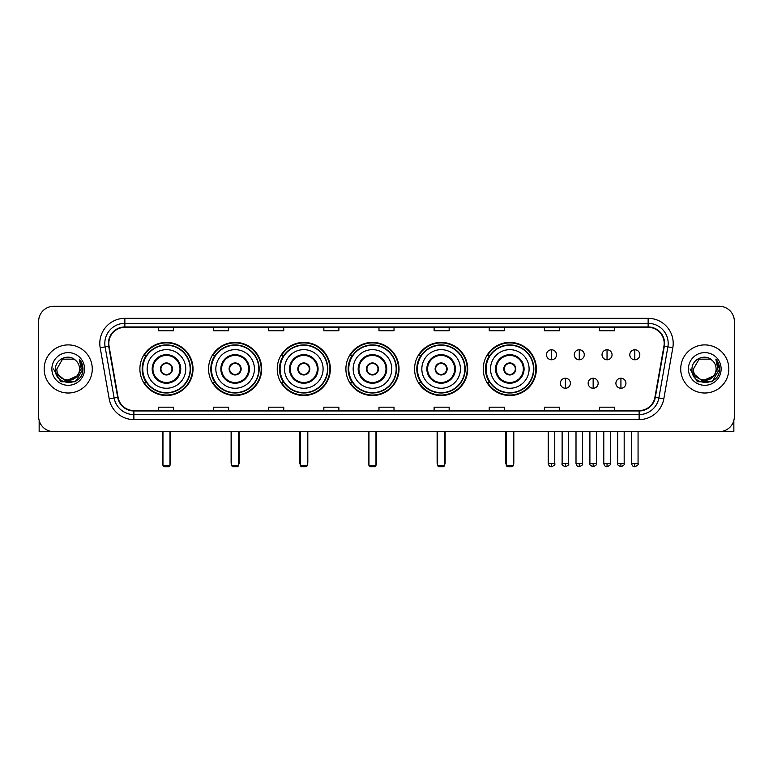 <?xml version="1.0" encoding="UTF-8"?>
<svg xmlns="http://www.w3.org/2000/svg" width="773" height="773" viewBox="0 0 773 773"><rect width="100%" height="100%" fill="white"/><g stroke="black" fill="none" stroke-linecap="round" stroke-linejoin="round"><path stroke-width="1.16" d="M483.241 368.953A26.562 26.562 0 0 0 509.803 395.525A26.562 26.562 0 0 0 536.365 368.953A26.562 26.562 0 0 0 509.803 342.391A26.562 26.562 0 0 0 483.241 368.953M414.57 368.953A26.562 26.562 0 0 0 441.132 395.525A26.562 26.562 0 0 0 467.694 368.953A26.562 26.562 0 0 0 441.132 342.391A26.562 26.562 0 0 0 414.57 368.953M345.898 368.953A26.562 26.562 0 0 0 372.47 395.525A26.562 26.562 0 0 0 399.032 368.953A26.562 26.562 0 0 0 372.47 342.391A26.562 26.562 0 0 0 345.898 368.953M277.236 368.953A26.562 26.562 0 0 0 303.799 395.525A26.562 26.562 0 0 0 330.361 368.953A26.562 26.562 0 0 0 303.799 342.391A26.562 26.562 0 0 0 277.236 368.953M208.565 368.953A26.562 26.562 0 0 0 235.127 395.525A26.562 26.562 0 0 0 261.699 368.953A26.562 26.562 0 0 0 235.127 342.391A26.562 26.562 0 0 0 208.565 368.953M139.894 368.953A26.562 26.562 0 0 0 166.466 395.525A26.562 26.562 0 0 0 193.028 368.953A26.562 26.562 0 0 0 166.466 342.391A26.562 26.562 0 0 0 139.894 368.953M146.271 382.49A24.311 24.311 0 0 1 146.271 355.425M214.933 382.49A24.311 24.311 0 0 1 214.933 355.425M283.604 382.49A24.311 24.311 0 0 1 283.604 355.425M352.275 382.49A24.311 24.311 0 0 1 352.275 355.425M420.937 382.49A24.311 24.311 0 0 1 420.937 355.425M489.609 382.49A24.311 24.311 0 0 1 489.609 355.425M38.65 321.336L38.65 416.57A15.035 15.035 0 0 0 53.685 431.614L719.315 431.614A15.035 15.035 0 0 0 734.35 416.57L734.35 321.336A15.035 15.035 0 0 0 719.315 306.301L53.685 306.301A15.035 15.035 0 0 0 38.65 321.336L38.65 416.57M44.167 368.953A24.06 24.06 0 0 0 68.227 393.013A24.06 24.06 0 0 0 92.277 368.953A24.06 24.06 0 0 0 68.227 344.903A24.06 24.06 0 0 0 44.167 368.953A24.06 24.06 0 0 0 68.227 393.013A24.06 24.06 0 0 0 92.277 368.953A24.06 24.06 0 0 0 68.227 344.903A24.06 24.06 0 0 0 44.167 368.953M680.723 368.953A24.06 24.06 0 0 0 704.773 393.013A24.06 24.06 0 0 0 728.833 368.953A24.06 24.06 0 0 0 704.773 344.903A24.06 24.06 0 0 0 680.723 368.953A24.06 24.06 0 0 0 704.773 393.013A24.06 24.06 0 0 0 728.833 368.953A24.06 24.06 0 0 0 704.773 344.903A24.06 24.06 0 0 0 680.723 368.953M108.819 343.396A16.04 16.04 0 0 1 124.859 327.356L648.141 327.356A16.04 16.04 0 0 1 663.939 346.178L654.924 397.303A16.04 16.04 0 0 1 639.126 410.56L133.874 410.56A16.04 16.04 0 0 1 118.076 397.303L109.061 346.178A16.04 16.04 0 0 1 108.819 343.396M108.423 343.396A16.436 16.436 0 0 0 108.674 346.246L117.689 397.37A16.436 16.436 0 0 0 133.874 410.956L639.126 410.956A16.436 16.436 0 0 0 655.311 397.37L664.326 346.246A16.436 16.436 0 0 0 648.141 326.95L124.859 326.95A16.436 16.436 0 0 0 108.423 343.396M100.181 347.744A25.065 25.065 0 0 1 124.859 318.331L648.141 318.331A25.065 25.065 0 0 1 672.819 347.744L663.804 398.868A25.065 25.065 0 0 1 639.126 419.584L133.874 419.584A25.065 25.065 0 0 1 109.196 398.868L100.181 347.744L105.118 346.874A20.05 20.05 0 0 1 124.859 323.346L648.141 323.346A20.05 20.05 0 0 1 667.882 346.874L658.867 397.998A20.05 20.05 0 0 1 639.126 414.57L133.874 414.57A20.05 20.05 0 0 1 114.133 397.998L105.118 346.874A20.05 20.05 0 0 1 104.809 343.396M719.315 306.301L53.685 306.301M53.685 431.614L719.315 431.614M734.35 416.57L734.35 321.336M655.311 397.37L658.867 397.998L667.882 346.874L672.819 347.744M378.983 327.356L378.983 330.747L394.017 330.747L394.017 327.356M323.848 327.356L323.848 330.747L338.883 330.747L338.883 327.356M268.714 327.356L268.714 330.747L283.749 330.747L283.749 327.356M213.58 327.356L213.58 330.747L228.615 330.747L228.615 327.356M158.446 327.356L158.446 330.747L173.481 330.747L173.481 327.356M434.117 327.356L434.117 330.747L449.152 330.747L449.152 327.356M489.251 327.356L489.251 330.747L504.286 330.747L504.286 327.356M544.385 327.356L544.385 330.747L559.42 330.747L559.42 327.356M599.519 327.356L599.519 330.747L614.554 330.747L614.554 327.356M394.017 410.56L394.017 407.168L378.983 407.168L378.983 410.56M338.883 410.56L338.883 407.168L323.848 407.168L323.848 410.56M283.749 410.56L283.749 407.168L268.714 407.168L268.714 410.56M228.615 410.56L228.615 407.168L213.58 407.168L213.58 410.56M173.481 410.56L173.481 407.168L158.446 407.168L158.446 410.56M449.152 410.56L449.152 407.168L434.117 407.168L434.117 410.56M504.286 410.56L504.286 407.168L489.251 407.168L489.251 410.56M559.42 410.56L559.42 407.168L544.385 407.168L544.385 410.56M614.554 410.56L614.554 407.168L599.519 407.168L599.519 410.56M76.904 376.238C70.894 384.365 56.303 379.166 56.893 368.953C56.197 383.572 80.247 383.572 79.551 368.953C80.247 383.572 56.197 383.572 56.893 368.953L62.555 359.145L73.889 359.145L75.648 360.402C68.691 353.116 55.308 359.116 55.434 368.953C54.158 386.442 82.508 386.906 82.972 369.803L82.991 368.953C82.953 365.243 81.716 361.977 79.29 359.165L81.242 368.953L76.904 376.238A11.324 11.324 0 0 0 79.551 368.953C80.247 383.572 56.197 383.572 56.893 368.953L62.555 359.145M79.551 368.953A11.324 11.324 0 0 0 75.648 360.402M77.629 375.63L65.811 380.983L55.782 372.634M51.878 368.953A16.339 16.339 0 0 0 68.227 385.302A16.339 16.339 0 0 0 84.566 368.953A16.339 16.339 0 0 0 68.227 352.614A16.339 16.339 0 0 0 51.878 368.953M79.29 359.165L82.991 369.388L82.305 364.479L82.991 369.388L82.305 364.479L82.991 369.388L79.397 359.29L82.991 369.388L79.397 359.29L82.991 368.953L75.609 381.756L60.835 381.756L53.453 368.953M79.397 359.29L82.991 369.397M39.152 420.425L39.152 431.614L97.292 431.614M147.17 368.953A19.296 19.296 0 0 1 166.466 349.657A19.296 19.296 0 0 1 185.762 368.953A19.296 19.296 0 0 1 166.466 388.259A19.296 19.296 0 0 1 147.17 368.953A19.296 19.296 0 0 0 166.466 388.259A19.296 19.296 0 0 0 185.762 368.953M152.928 368.953A13.537 13.537 0 0 0 166.466 382.49A13.537 13.537 0 0 0 179.993 368.953A13.537 13.537 0 0 0 166.466 355.425A13.537 13.537 0 0 0 152.928 368.953M146.57 355.425A24.06 24.06 0 0 0 146.57 382.49L144.184 382.49A26.06 26.06 0 0 0 192.525 368.953A26.06 26.06 0 0 0 144.184 355.425L146.599 355.425A24.031 24.031 0 0 1 182.36 350.932A24.031 24.031 0 0 1 182.36 386.973A24.031 24.031 0 0 1 146.599 382.49M190.168 368.953A23.712 23.712 0 0 0 166.466 345.251A23.712 23.712 0 0 0 142.754 368.953A23.712 23.712 0 0 0 166.466 392.665A23.712 23.712 0 0 0 190.168 368.953M160.446 368.953A6.01 6.01 0 0 0 166.466 374.973A6.01 6.01 0 0 0 172.476 368.953A6.01 6.01 0 0 0 166.466 362.943A6.01 6.01 0 0 0 160.446 368.953M160.639 367.455L160.842 367.455A5.817 5.817 0 0 1 172.079 367.455L171.77 367.455A5.517 5.517 0 0 1 166.466 374.47A5.517 5.517 0 0 1 161.161 367.455A5.517 5.517 0 0 1 171.77 367.455L172.282 367.455M172.282 370.46L172.079 370.46A5.817 5.817 0 0 1 160.842 370.46L160.639 370.46M162.958 431.614L162.958 465.694L169.973 465.694L169.973 431.614M162.958 465.694L163.953 466.699L168.968 466.699L169.973 465.694M215.831 368.953A19.296 19.296 0 0 1 235.127 349.657A19.296 19.296 0 0 1 254.423 368.953A19.296 19.296 0 0 1 235.127 388.259A19.296 19.296 0 0 1 215.831 368.953A19.296 19.296 0 0 0 235.127 388.259A19.296 19.296 0 0 0 254.423 368.953M221.6 368.953A13.537 13.537 0 0 0 235.127 382.49A13.537 13.537 0 0 0 248.664 368.953A13.537 13.537 0 0 0 235.127 355.425A13.537 13.537 0 0 0 221.6 368.953M215.242 355.425A24.06 24.06 0 0 0 215.242 382.49M258.839 368.953A23.712 23.712 0 0 0 235.127 345.251A23.712 23.712 0 0 0 211.425 368.953A23.712 23.712 0 0 0 235.127 392.665A23.712 23.712 0 0 0 258.839 368.953M229.117 368.953A6.01 6.01 0 0 0 235.127 374.973A6.01 6.01 0 0 0 241.147 368.953A6.01 6.01 0 0 0 235.127 362.943A6.01 6.01 0 0 0 229.117 368.953M261.197 368.953A26.06 26.06 0 0 1 212.855 382.49L215.271 382.49A24.031 24.031 0 0 0 251.032 386.973A24.031 24.031 0 0 0 251.032 350.932A24.031 24.031 0 0 0 215.271 355.425L212.855 355.425A26.06 26.06 0 0 1 261.197 368.953M229.31 367.455L229.513 367.455A5.817 5.817 0 0 1 240.751 367.455L240.432 367.455A5.517 5.517 0 0 1 235.127 374.47A5.517 5.517 0 0 1 229.823 367.455A5.517 5.517 0 0 1 240.432 367.455L240.954 367.455M240.954 370.46L240.432 370.46A5.517 5.517 0 0 1 229.823 370.46L229.31 370.46M240.432 370.46L240.751 370.46A5.817 5.817 0 0 1 229.513 370.46L229.823 370.46M231.62 431.614L231.62 465.694L238.635 465.694L238.635 431.614M231.62 465.694L232.625 466.699L237.64 466.699L238.635 465.694M284.503 368.953A19.296 19.296 0 0 1 303.799 349.657A19.296 19.296 0 0 1 323.095 368.953A19.296 19.296 0 0 1 303.799 388.259A19.296 19.296 0 0 1 284.503 368.953A19.296 19.296 0 0 0 303.799 388.259A19.296 19.296 0 0 0 323.095 368.953M290.262 368.953A13.537 13.537 0 0 0 303.799 382.49A13.537 13.537 0 0 0 317.326 368.953A13.537 13.537 0 0 0 303.799 355.425A13.537 13.537 0 0 0 290.262 368.953M283.904 355.425A24.06 24.06 0 0 0 283.904 382.49M327.51 368.953A23.712 23.712 0 0 0 303.799 345.251A23.712 23.712 0 0 0 280.087 368.953A23.712 23.712 0 0 0 303.799 392.665A23.712 23.712 0 0 0 327.51 368.953M297.779 368.953A6.01 6.01 0 0 0 303.799 374.973A6.01 6.01 0 0 0 309.809 368.953A6.01 6.01 0 0 0 303.799 362.943A6.01 6.01 0 0 0 297.779 368.953M329.858 368.953A26.06 26.06 0 0 1 281.527 382.49L283.942 382.49A24.031 24.031 0 0 0 319.693 386.973A24.031 24.031 0 0 0 319.693 350.932A24.031 24.031 0 0 0 283.942 355.425L281.527 355.425A26.06 26.06 0 0 1 329.858 368.953M297.972 367.455L298.175 367.455A5.817 5.817 0 0 1 309.413 367.455L309.103 367.455A5.517 5.517 0 0 1 303.799 374.47A5.517 5.517 0 0 1 298.494 367.455A5.517 5.517 0 0 1 309.103 367.455L309.625 367.455M309.625 370.46L309.103 370.46A5.517 5.517 0 0 1 298.494 370.46L297.972 370.46M309.103 370.46L309.413 370.46A5.817 5.817 0 0 1 298.175 370.46L298.494 370.46M300.291 431.614L300.291 465.694L307.306 465.694L307.306 431.614M300.291 465.694L301.296 466.699L306.301 466.699L307.306 465.694M353.164 368.953A19.296 19.296 0 0 1 372.47 349.657A19.296 19.296 0 0 1 391.766 368.953A19.296 19.296 0 0 1 372.47 388.259A19.296 19.296 0 0 1 353.164 368.953A19.296 19.296 0 0 0 372.47 388.259A19.296 19.296 0 0 0 391.766 368.953M358.933 368.953A13.537 13.537 0 0 0 372.47 382.49A13.537 13.537 0 0 0 385.998 368.953A13.537 13.537 0 0 0 372.47 355.425A13.537 13.537 0 0 0 358.933 368.953M352.575 355.425A24.06 24.06 0 0 0 352.575 382.49L350.188 382.49A26.06 26.06 0 0 0 398.53 368.953A26.06 26.06 0 0 0 350.188 355.425L352.604 355.425A24.031 24.031 0 0 1 388.365 350.932A24.031 24.031 0 0 1 388.365 386.973A24.031 24.031 0 0 1 352.604 382.49M396.172 368.953A23.712 23.712 0 0 0 372.47 345.251A23.712 23.712 0 0 0 348.758 368.953A23.712 23.712 0 0 0 372.47 392.665A23.712 23.712 0 0 0 396.172 368.953M366.45 368.953A6.01 6.01 0 0 0 372.47 374.973A6.01 6.01 0 0 0 378.48 368.953A6.01 6.01 0 0 0 372.47 362.943A6.01 6.01 0 0 0 366.45 368.953M366.644 367.455L366.846 367.455A5.817 5.817 0 0 1 378.084 367.455L377.775 367.455A5.517 5.517 0 0 1 372.47 374.47A5.517 5.517 0 0 1 367.165 367.455A5.517 5.517 0 0 1 377.775 367.455L378.287 367.455M378.287 370.46L377.775 370.46A5.517 5.517 0 0 1 367.165 370.46L366.644 370.46M377.775 370.46L378.084 370.46A5.817 5.817 0 0 1 366.846 370.46L367.165 370.46M368.953 431.614L368.953 465.694L375.978 465.694L375.978 431.614M368.953 465.694L369.958 466.699L374.973 466.699L375.978 465.694M421.836 368.953A19.296 19.296 0 0 1 441.132 349.657A19.296 19.296 0 0 1 460.428 368.953A19.296 19.296 0 0 1 441.132 388.259A19.296 19.296 0 0 1 421.836 368.953A19.296 19.296 0 0 0 441.132 388.259A19.296 19.296 0 0 0 460.428 368.953M427.604 368.953A13.537 13.537 0 0 0 441.132 382.49A13.537 13.537 0 0 0 454.669 368.953A13.537 13.537 0 0 0 441.132 355.425A13.537 13.537 0 0 0 427.604 368.953M421.246 355.425A24.06 24.06 0 0 0 421.246 382.49M464.844 368.953A23.712 23.712 0 0 0 441.132 345.251A23.712 23.712 0 0 0 417.43 368.953A23.712 23.712 0 0 0 441.132 392.665A23.712 23.712 0 0 0 464.844 368.953M435.122 368.953A6.01 6.01 0 0 0 441.132 374.973A6.01 6.01 0 0 0 447.152 368.953A6.01 6.01 0 0 0 441.132 362.943A6.01 6.01 0 0 0 435.122 368.953M467.201 368.953A26.06 26.06 0 0 1 418.86 382.49L421.275 382.49A24.031 24.031 0 0 0 457.036 386.973A24.031 24.031 0 0 0 457.036 350.932A24.031 24.031 0 0 0 421.275 355.425L418.86 355.425A26.06 26.06 0 0 1 467.201 368.953M435.305 367.455L435.518 367.455A5.817 5.817 0 0 1 446.755 367.455L446.436 367.455A5.517 5.517 0 0 1 441.132 374.47A5.517 5.517 0 0 1 435.827 367.455A5.517 5.517 0 0 1 446.436 367.455L446.958 367.455M446.958 370.46L446.436 370.46A5.517 5.517 0 0 1 435.827 370.46L435.305 370.46M446.436 370.46L446.755 370.46A5.817 5.817 0 0 1 435.518 370.46L435.827 370.46M437.624 431.614L437.624 465.694L444.639 465.694L444.639 431.614M437.624 465.694L438.629 466.699L443.644 466.699L444.639 465.694M490.507 368.953A19.296 19.296 0 0 1 509.803 349.657A19.296 19.296 0 0 1 529.099 368.953A19.296 19.296 0 0 1 509.803 388.259A19.296 19.296 0 0 1 490.507 368.953A19.296 19.296 0 0 0 509.803 388.259A19.296 19.296 0 0 0 529.099 368.953M496.266 368.953A13.537 13.537 0 0 0 509.803 382.49A13.537 13.537 0 0 0 523.331 368.953A13.537 13.537 0 0 0 509.803 355.425A13.537 13.537 0 0 0 496.266 368.953M489.908 355.425A24.06 24.06 0 0 0 489.908 382.49M533.505 368.953A23.712 23.712 0 0 0 509.803 345.251A23.712 23.712 0 0 0 486.091 368.953A23.712 23.712 0 0 0 509.803 392.665A23.712 23.712 0 0 0 533.505 368.953M503.783 368.953A6.01 6.01 0 0 0 509.803 374.973A6.01 6.01 0 0 0 515.813 368.953A6.01 6.01 0 0 0 509.803 362.943A6.01 6.01 0 0 0 503.783 368.953M535.863 368.953A26.06 26.06 0 0 1 487.531 382.49L489.937 382.49A24.031 24.031 0 0 0 525.698 386.973A24.031 24.031 0 0 0 525.698 350.932A24.031 24.031 0 0 0 489.937 355.425L487.531 355.425A26.06 26.06 0 0 1 535.863 368.953M503.977 367.455L504.18 367.455A5.817 5.817 0 0 1 515.417 367.455L515.108 367.455A5.517 5.517 0 0 1 509.803 374.47A5.517 5.517 0 0 1 504.498 367.455A5.517 5.517 0 0 1 515.108 367.455L515.63 367.455M515.63 370.46L515.108 370.46A5.517 5.517 0 0 1 504.498 370.46L503.977 370.46M515.108 370.46L515.417 370.46A5.817 5.817 0 0 1 504.18 370.46L504.498 370.46M506.296 431.614L506.296 465.694L513.311 465.694L513.311 431.614M506.296 465.694L507.291 466.699L512.306 466.699L513.311 465.694M551.507 349.763A5.015 5.015 0 0 0 546.492 354.768A5.015 5.015 0 0 0 551.507 359.783A5.015 5.015 0 0 0 556.512 354.768A5.015 5.015 0 0 0 551.507 349.763L551.507 359.783A5.015 5.015 0 0 0 556.512 354.768A5.015 5.015 0 0 0 551.507 349.763M579.267 349.763A5.015 5.015 0 0 0 574.262 354.768A5.015 5.015 0 0 0 579.267 359.783A5.015 5.015 0 0 0 584.282 354.768A5.015 5.015 0 0 0 579.267 349.763L579.267 359.783A5.015 5.015 0 0 0 584.282 354.768A5.015 5.015 0 0 0 579.267 349.763M607.037 349.763A5.015 5.015 0 0 0 602.022 354.768A5.015 5.015 0 0 0 607.037 359.783A5.015 5.015 0 0 0 612.052 354.768A5.015 5.015 0 0 0 607.037 349.763L607.037 359.783A5.015 5.015 0 0 0 612.052 354.768A5.015 5.015 0 0 0 607.037 349.763M634.807 349.763A5.015 5.015 0 0 0 629.792 354.768A5.015 5.015 0 0 0 634.807 359.783A5.015 5.015 0 0 0 639.822 354.768A5.015 5.015 0 0 0 634.807 349.763L634.807 359.783A5.015 5.015 0 0 0 639.822 354.768A5.015 5.015 0 0 0 634.807 349.763M565.392 378.229A5.015 5.015 0 0 0 560.377 383.244A5.015 5.015 0 0 0 565.392 388.259A5.015 5.015 0 0 0 570.397 383.244A5.015 5.015 0 0 0 565.392 378.229L565.392 388.259A5.015 5.015 0 0 0 570.397 383.244A5.015 5.015 0 0 0 565.392 378.229M593.152 378.229A5.015 5.015 0 0 0 588.147 383.244A5.015 5.015 0 0 0 593.152 388.259A5.015 5.015 0 0 0 598.167 383.244A5.015 5.015 0 0 0 593.152 378.229L593.152 388.259A5.015 5.015 0 0 0 598.167 383.244A5.015 5.015 0 0 0 593.152 378.229M620.922 378.229A5.015 5.015 0 0 0 615.907 383.244A5.015 5.015 0 0 0 620.922 388.259A5.015 5.015 0 0 0 625.937 383.244A5.015 5.015 0 0 0 620.922 378.229L620.922 388.259A5.015 5.015 0 0 0 625.937 383.244A5.015 5.015 0 0 0 620.922 378.229M733.848 420.425L733.848 431.614L675.708 431.614M716.107 368.953C716.803 383.572 692.753 383.572 693.449 368.953L699.111 359.145L710.445 359.145L712.194 360.402C705.247 353.116 691.864 359.116 691.99 368.953C690.714 386.442 719.064 386.906 719.528 369.803L719.547 368.953C719.508 365.243 718.272 361.977 715.846 359.165L717.798 368.953L713.46 376.238A11.324 11.324 0 0 0 716.107 368.953C716.803 383.572 692.753 383.572 693.449 368.953C692.753 383.572 716.803 383.572 716.107 368.953A11.324 11.324 0 0 0 712.194 360.402M713.46 376.238C707.45 384.365 692.859 379.166 693.449 368.953M714.184 375.63L702.367 380.983L692.337 372.634M688.434 368.953A16.339 16.339 0 0 0 704.773 385.302A16.339 16.339 0 0 0 721.122 368.953A16.339 16.339 0 0 0 704.773 352.614A16.339 16.339 0 0 0 688.434 368.953M715.846 359.165L719.547 369.388L718.861 364.479L719.547 369.388L718.861 364.479L719.547 369.388L715.953 359.29L719.547 369.388L715.953 359.29L719.547 368.953L712.165 381.756L697.391 381.756L690.009 368.953M715.953 359.29L719.547 369.397M648.141 318.331L648.141 326.95M105.118 346.874L108.674 346.246M133.874 419.584L133.874 410.956M639.126 410.956L639.126 419.584M109.196 398.868L117.689 397.37M664.326 346.246L667.882 346.874M124.859 318.331L124.859 326.95M658.867 397.998L663.804 398.868M180.747 368.953A14.281 14.281 0 0 0 166.466 354.672A14.281 14.281 0 0 0 152.175 368.953A14.281 14.281 0 0 0 166.466 383.244A14.281 14.281 0 0 0 180.747 368.953M162.456 431.614L162.456 462.689L162.958 462.689M169.973 462.689L170.475 462.689L170.475 431.614M249.418 368.953A14.281 14.281 0 0 0 235.127 354.672A14.281 14.281 0 0 0 220.846 368.953A14.281 14.281 0 0 0 235.127 383.244A14.281 14.281 0 0 0 249.418 368.953M231.117 431.614L231.117 462.689L231.62 462.689M238.635 462.689L239.137 462.689L239.137 431.614M318.08 368.953A14.281 14.281 0 0 0 303.799 354.672A14.281 14.281 0 0 0 289.517 368.953A14.281 14.281 0 0 0 303.799 383.244A14.281 14.281 0 0 0 318.08 368.953M299.789 431.614L299.789 462.689L300.291 462.689M307.306 462.689L307.809 462.689L307.809 431.614M386.751 368.953A14.281 14.281 0 0 0 372.47 354.672A14.281 14.281 0 0 0 358.179 368.953A14.281 14.281 0 0 0 372.47 383.244A14.281 14.281 0 0 0 386.751 368.953M368.46 431.614L368.46 462.689L368.953 462.689M375.978 462.689L376.48 462.689L376.48 431.614M455.423 368.953A14.281 14.281 0 0 0 441.132 354.672A14.281 14.281 0 0 0 426.851 368.953A14.281 14.281 0 0 0 441.132 383.244A14.281 14.281 0 0 0 455.423 368.953M437.122 431.614L437.122 462.689L437.624 462.689M444.639 462.689L445.142 462.689L445.142 431.614M524.084 368.953A14.281 14.281 0 0 0 509.803 354.672A14.281 14.281 0 0 0 495.512 368.953A14.281 14.281 0 0 0 509.803 383.244A14.281 14.281 0 0 0 524.084 368.953M505.793 431.614L505.793 462.689L506.296 462.689M513.311 462.689L513.813 462.689L513.813 431.614M551.507 463.442L548.241 463.442C548.811 465.761 549.903 466.844 551.507 466.699L551.507 463.442L554.763 463.442L554.763 431.614M579.267 463.442L576.011 463.442C576.581 465.761 577.673 466.844 579.267 466.699L579.267 463.442L582.533 463.442L582.533 431.614M607.037 463.442L603.781 463.442C604.351 465.761 605.433 466.844 607.037 466.699L607.037 463.442L610.293 463.442L610.293 431.614M634.807 463.442L631.551 463.442C632.121 465.761 633.203 466.844 634.807 466.699L634.807 463.442L638.063 463.442L638.063 431.614M565.392 463.442L562.126 463.442C561.469 464.476 562.551 465.568 565.392 466.699L565.392 463.442L568.648 463.442L568.648 431.614M593.152 463.442L589.896 463.442C589.239 464.476 590.321 465.568 593.152 466.699L593.152 463.442L596.408 463.442L596.408 431.614M620.922 463.442L617.666 463.442C617.009 464.476 618.091 465.568 620.922 466.699L620.922 463.442L624.178 463.442L624.178 431.614M162.456 462.689A4.01 4.01 0 0 0 162.958 464.631M169.973 464.631A4.01 4.01 0 0 0 170.475 462.689M231.117 462.689A4.01 4.01 0 0 0 231.62 464.631M238.635 464.631A4.01 4.01 0 0 0 239.137 462.689M299.789 462.689A4.01 4.01 0 0 0 300.291 464.631M307.306 464.631A4.01 4.01 0 0 0 307.809 462.689M368.46 462.689A4.01 4.01 0 0 0 368.953 464.631M375.978 464.631A4.01 4.01 0 0 0 376.48 462.689M437.122 462.689A4.01 4.01 0 0 0 437.624 464.631M444.639 464.631A4.01 4.01 0 0 0 445.142 462.689M505.793 462.689A4.01 4.01 0 0 0 506.296 464.631M513.311 464.631A4.01 4.01 0 0 0 513.813 462.689M548.241 463.442L548.241 431.614M554.763 463.442C555.42 464.476 554.338 465.568 551.507 466.699M576.011 463.442L576.011 431.614M582.533 463.442C583.19 464.476 582.108 465.568 579.267 466.699M603.781 463.442L603.781 431.614M610.293 463.442C610.96 464.476 609.868 465.568 607.037 466.699M631.551 463.442L631.551 431.614M638.063 463.442C638.73 464.476 637.638 465.568 634.807 466.699M562.126 463.442L562.126 431.614M568.648 463.442C569.305 464.476 568.223 465.568 565.392 466.699M589.896 463.442L589.896 431.614M596.408 463.442C597.075 464.476 595.993 465.568 593.152 466.699M617.666 463.442L617.666 431.614M624.178 463.442C624.845 464.476 623.753 465.568 620.922 466.699"/></g></svg>
